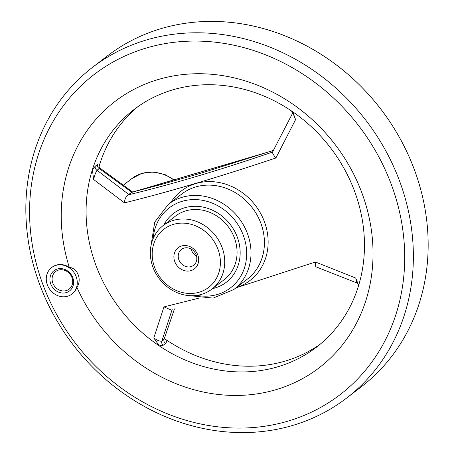 <?xml version="1.0" encoding="UTF-8"?>
<svg xmlns="http://www.w3.org/2000/svg" width="454" height="454" viewBox="0 0 454 454"><rect width="100%" height="100%" fill="white"/><g stroke="black" fill="none" stroke-linecap="round" stroke-linejoin="round"><path stroke-width="0.68" d="M163.758 225.127A43.374 38.369 52.4 0 1 173.422 213.482A43.374 38.369 52.4 0 0 163.758 225.127A43.374 38.369 52.4 0 1 173.422 213.482A43.374 38.369 52.4 0 1 230.274 224.48A43.374 38.369 52.4 0 1 226.302 282.252A43.374 38.369 52.4 0 1 212.568 288.602A43.374 38.369 52.4 0 0 226.302 282.252A43.374 38.369 52.4 0 1 212.568 288.602M72.305 293.755A16.684 14.755 52.4 0 0 76.874 287.251A167.793 148.424 52.4 0 0 228.759 395.303A167.793 148.424 52.4 0 0 365.958 300.293A167.793 148.424 52.4 0 1 228.759 395.303A167.793 148.424 52.4 0 1 76.874 287.251C82.163 279.891 77.759 268.252 69.297 267.315A167.793 148.424 52.4 0 1 215.519 74.66A167.793 148.424 52.4 0 1 365.958 300.293A167.793 148.424 52.4 0 0 215.519 74.66A167.793 148.424 52.4 0 0 69.297 267.315A16.684 14.755 52.4 0 0 51.972 267.304A16.684 14.755 52.4 0 1 69.297 267.315C77.759 268.252 82.163 279.891 76.874 287.251A16.684 14.755 52.4 0 1 72.305 293.755L71.936 294.039A16.684 14.755 52.4 0 1 47.415 285.067A16.684 14.755 52.4 0 1 51.597 267.588A16.684 14.755 52.4 0 1 73.469 271.815A16.684 14.755 52.4 0 1 71.936 294.039M291.196 110.742A149.809 132.517 52.4 0 1 305.514 121.558A149.809 132.517 52.4 0 1 358.149 286.99A149.809 132.517 52.4 0 1 316.591 347.083A149.809 132.517 52.4 0 1 159.348 345.914A149.809 132.517 52.4 0 1 92.4 169.665A149.809 132.517 52.4 0 1 133.953 109.573A149.809 132.517 52.4 0 1 291.196 110.742L293.222 113.108L295.582 119.623L275.884 157.981C219.447 176.924 168.967 191.883 124.447 202.864L93.603 179.489L92.4 169.665L95.289 166.158A3.337 2.951 -127.6 0 0 97.031 170.284L128.777 194.46L128.107 194.891C170.732 184.682 218.873 170.409 272.525 152.084C272.372 153.117 273.49 155.081 275.884 157.981C219.447 176.924 168.967 191.883 124.447 202.864L93.603 179.489C94.642 175.176 95.788 172.106 97.031 170.284L128.777 194.46L128.107 194.891C125.906 196.525 124.685 199.187 124.447 202.864C124.685 199.187 125.906 196.525 128.107 194.891C170.732 184.682 218.873 170.409 272.525 152.084C272.372 153.117 273.49 155.081 275.884 157.981L295.582 119.623L292.802 112.813L272.519 152.096L292.802 112.813L295.582 119.623L293.222 113.108L291.196 110.742A149.809 132.517 52.4 0 1 305.514 121.558A149.809 132.517 52.4 0 1 358.149 286.99L358.24 284.408L355.771 278.069L356.759 282.91L355.771 278.069L315.399 262.015L355.771 278.069L358.24 284.408L358.149 286.99A149.809 132.517 52.4 0 1 316.591 347.083A149.809 132.517 52.4 0 1 159.348 345.914L153.792 337.935L163.968 306.898L199.419 298.023L163.968 306.898L170.783 309.815L163.968 306.898L153.792 337.935C157.464 340.591 160.16 341.601 161.874 340.971A3.337 2.951 -127.6 0 0 163.298 345.193L159.348 345.914A149.809 132.517 52.4 0 1 92.4 169.665A149.809 132.517 52.4 0 1 133.953 109.573A149.809 132.517 52.4 0 1 291.196 110.742M43.482 286.06A201.854 178.558 52.4 0 1 242.584 47.29A201.854 178.558 52.4 0 1 365.328 370.419A201.854 178.558 52.4 0 1 43.482 286.06A201.854 178.558 52.4 0 1 242.584 47.29A201.854 178.558 52.4 0 1 365.328 370.419A201.854 178.558 52.4 0 1 43.482 286.06M99.437 165.239L99.114 166.953L99.437 165.239A149.809 132.517 52.4 0 1 137.732 106.786A149.809 132.517 52.4 0 0 99.437 165.239C99.278 163.854 98.643 163.588 97.525 164.433A3.337 2.951 -127.6 0 0 99.273 168.559L99.931 168.059L99.273 168.559L131.847 192.28L99.273 168.559A3.337 2.951 -127.6 0 1 97.525 164.433C98.643 163.588 99.278 163.854 99.437 165.239M165.585 339.376L164.598 338.605L165.585 339.376C166.658 341.215 166.641 342.577 165.534 343.468L163.298 345.193L159.348 345.914L153.792 337.935C157.464 340.591 160.16 341.601 161.874 340.971A3.337 2.951 -127.6 0 0 163.298 345.193L165.534 343.468A3.337 2.951 -127.6 0 1 164.11 339.251L174.45 308.913L164.11 339.251A3.337 2.951 -127.6 0 0 165.534 343.468C166.641 342.577 166.658 341.215 165.585 339.376A149.809 132.517 52.4 0 0 320.252 344.149A149.809 132.517 52.4 0 1 165.585 339.376M413.793 168.139A208.528 184.46 -127.6 0 0 107.286 56.001L92.485 67.385A208.528 184.46 52.4 0 1 365.828 120.248A208.528 184.46 52.4 0 1 346.714 397.999A208.528 184.46 52.4 0 1 40.207 285.861A208.528 184.46 52.4 0 1 92.485 67.385A208.528 184.46 52.4 0 1 365.828 120.248A208.528 184.46 52.4 0 1 346.714 397.999A208.528 184.46 52.4 0 1 40.207 285.861A208.528 184.46 52.4 0 1 92.485 67.385L107.286 56.001A208.528 184.46 -127.6 0 1 413.793 168.139A208.528 184.46 -127.6 0 1 361.515 386.615A208.528 184.46 -127.6 0 0 413.793 168.139M273.325 150.518L131.773 192.303L128.777 194.46L131.246 192.558L273.325 150.518M316.052 266.674C315.649 267.043 315.428 265.494 315.399 262.015L235.966 287.87L315.399 262.015C315.428 265.494 315.649 267.043 316.052 266.674M172.304 309.043L161.874 340.971L164.11 339.251L161.874 340.971L172.304 309.043M50.791 284.068A12.757 11.282 52.4 0 1 63.378 268.978A12.757 11.282 52.4 0 1 71.136 289.397A12.757 11.282 52.4 0 1 50.791 284.068M52.846 283.165A11.089 9.806 52.4 0 1 55.626 271.549A11.089 9.806 52.4 0 1 70.16 274.358A11.089 9.806 52.4 0 1 69.144 289.13A11.089 9.806 52.4 0 1 66.278 290.588A11.089 9.806 52.4 0 1 52.846 283.165M176.056 264.228A13.348 11.804 52.4 0 1 185.346 245.518A13.348 11.804 52.4 0 1 197.473 265.159A13.348 11.804 52.4 0 1 176.056 264.228M158.145 274.602A36.7 32.467 52.4 0 1 183.694 223.147A36.7 32.467 52.4 0 1 217.04 277.156A36.7 32.467 52.4 0 1 158.145 274.602M179.852 261.799A10.011 8.853 52.4 0 1 181.424 249.416A10.011 8.853 52.4 0 1 194.545 251.959A10.011 8.853 52.4 0 1 193.625 265.289A10.011 8.853 52.4 0 1 179.852 261.799M156.823 275.135A40.037 35.418 52.4 0 1 163.122 225.615A40.037 35.418 52.4 0 1 215.605 235.762A40.037 35.418 52.4 0 1 211.933 289.09A40.037 35.418 52.4 0 1 156.823 275.135M163.122 225.615L175.454 216.127A40.037 35.418 52.4 0 1 227.936 226.279A40.037 35.418 52.4 0 1 224.27 279.607L211.933 289.09M173.422 213.482A43.374 38.369 52.4 0 1 230.274 224.48A43.374 38.369 52.4 0 1 226.302 282.252A43.374 38.369 52.4 0 0 230.274 224.48A43.374 38.369 52.4 0 0 173.422 213.482M92.4 169.665L93.603 179.489C94.642 175.176 95.788 172.106 97.031 170.284L99.273 168.559L97.031 170.284A3.337 2.951 -127.6 0 1 95.289 166.158L92.4 169.665M196.52 256.011A9.676 8.558 52.4 0 1 191.537 250.336A9.676 8.558 52.4 0 1 191.134 249.008M153.191 238.509A50.383 44.566 52.4 0 1 203.233 200.441A50.383 44.566 52.4 0 1 246.567 256.788A50.383 44.566 52.4 0 1 196.923 295.378A50.383 44.566 52.4 0 0 246.567 256.788A50.383 44.566 52.4 0 0 203.233 200.441A50.383 44.566 52.4 0 0 153.191 238.509M181.765 194.023A53.72 47.517 52.4 0 1 252.18 207.637A53.72 47.517 52.4 0 1 247.254 279.187L233.838 289.504A53.72 47.517 52.4 0 0 238.764 217.954A53.72 47.517 52.4 0 0 168.349 204.334A53.72 47.517 52.4 0 1 238.764 217.954A53.72 47.517 52.4 0 1 233.838 289.504L213.142 298.108L189.92 295.685L213.142 298.108L233.838 289.504L247.254 279.187A53.72 47.517 52.4 0 0 252.18 207.637A53.72 47.517 52.4 0 0 181.765 194.023L168.349 204.334L154.718 222.131L151.097 245.194L154.718 222.131L168.349 204.334L181.765 194.023M170.897 202.382A56.41 49.9 52.4 0 1 245.937 195.47A56.41 49.9 52.4 0 1 267.849 247.629A56.41 49.9 52.4 0 1 236.386 287.547A56.41 49.9 52.4 0 0 267.849 247.629A56.41 49.9 52.4 0 0 245.937 195.47A56.41 49.9 52.4 0 0 170.897 202.382M97.525 164.433L95.289 166.158L97.525 164.433M174.773 180.749A38.346 33.919 -127.6 0 0 131.643 178.711L141.71 173.434L153.191 171.981L164.836 174.461L175.431 180.567M273.376 150.41L201.48 173.031L164.246 183.683L131.847 192.28L164.246 183.683L201.48 173.031L273.376 150.41M99.931 168.059L132.71 192.065L99.931 168.059L99.085 166.839L99.931 168.059M356.759 282.91L315.888 266.793L356.759 282.91L358.24 284.408L356.759 282.91M292.921 112.365L292.802 112.813L292.921 112.365M361.515 386.615L346.714 397.999L361.515 386.615M51.972 267.304L51.597 267.588M123.204 185.34L131.643 178.711"/></g></svg>
